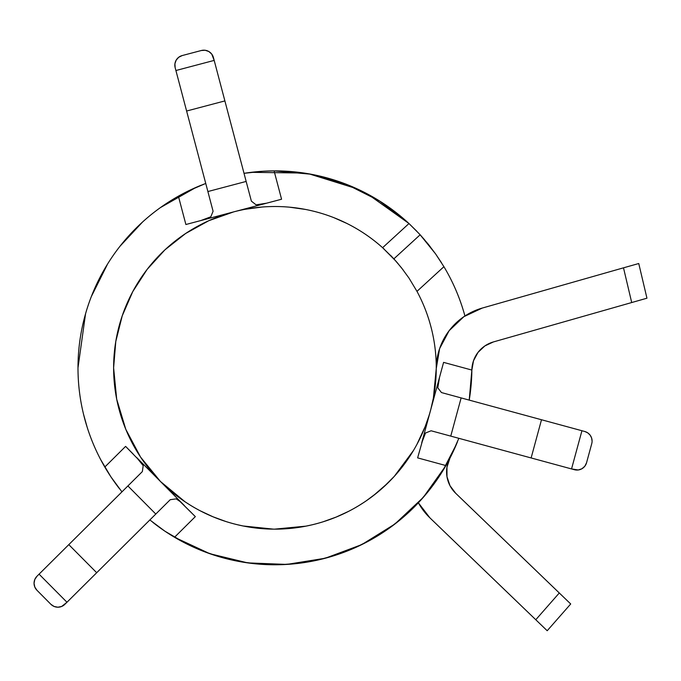 <?xml version="1.0" encoding="UTF-8"?>
<svg xmlns="http://www.w3.org/2000/svg" width="681" height="681" viewBox="0 0 681 681"><rect width="100%" height="100%" fill="white"/><g stroke="black" fill="none" stroke-linecap="round" stroke-linejoin="round"><path stroke-width="1.02" d="M34.799 587.048A9.9 9.9 0 0 1 34.799 587.039L36.927 590.24A9.9 9.9 0 0 1 34.05 583.268L34.799 587.039L34.05 583.268A9.9 9.9 0 0 1 36.97 576.245L39.072 574.16L66.968 602.251L61.648 606.473L57.859 607.214L54.071 606.448L50.871 604.285L36.927 590.24L50.871 604.285A9.9 9.9 0 0 0 64.865 604.336L96.693 572.73L68.798 544.638L39.072 574.16L66.968 602.251L82.469 586.86L96.693 572.73L68.798 544.638L127.9 485.953L155.796 514.044L96.693 572.73L170.241 499.692L176.175 498.867L179.997 501.463L195.336 516.615L174.54 537.266L164.828 531.129L152.748 522.293M584.809 431.516A9.9 9.9 0 0 0 584.783 431.507A9.9 9.9 0 0 1 592.087 441.058A9.9 9.9 0 0 0 592.087 441.033M590.069 435.065A9.9 9.9 0 0 0 590.052 435.048L587.712 432.844L590.052 435.048L591.568 437.883L592.087 441.058A9.9 9.9 0 0 1 591.746 443.654L586.554 462.757L591.746 443.654A9.9 9.9 0 0 0 592.087 441.058M587.729 432.852A9.9 9.9 0 0 0 587.712 432.844L584.783 431.507L541.497 419.743L531.12 457.947L571.546 468.937L581.932 430.732L584.783 431.507M442.165 367.595L439.517 377.351L443.586 362.377L471.865 370.064L473.508 360.751L477.985 352.426L484.855 345.939L493.419 341.93L631.704 302.543L623.498 267.829L482.233 308.076L463.846 316.699L449.137 330.694L439.611 348.629L436.249 368.659A161.32 161.32 0 0 1 430.613 410.132C426.893 423.795 421.479 436.742 414.354 448.983C407.238 461.216 398.649 472.325 388.604 482.301C378.559 492.278 367.391 500.782 355.107 507.822C342.824 514.853 329.834 520.182 316.146 523.8C302.458 527.417 288.531 529.197 274.375 529.146C260.219 529.103 246.301 527.222 232.638 523.51C218.976 519.799 206.028 514.376 193.787 507.26C181.555 500.135 170.446 491.546 160.469 481.501L140.575 457.104L125.789 429.311L116.689 399.168L113.616 367.834A161.32 161.32 0 0 1 382.603 247.705L393.048 257.954M395.942 261.146L403.212 270.025M409.153 278.35L416.976 291.366A161.32 161.32 0 0 1 436.257 367.834A161.32 161.32 0 0 0 416.976 291.366L416.942 291.298M408.966 278.061L401.484 267.795L393.873 258.848L398.138 263.7M431.362 328.404C434.623 341.343 436.257 354.486 436.257 367.834A161.32 161.32 0 0 1 436.249 368.634L436.257 367.834C436.257 354.486 434.623 341.343 431.362 328.404C428.102 315.465 423.301 303.122 416.976 291.366L443.918 266.68L435.602 253.928L427.787 243.636L419.317 233.889L408.975 223.538L419.317 233.889L427.77 243.619L435.585 253.902L443.918 266.68A196.945 196.945 0 0 1 464.927 315.975A63.342 63.342 0 0 1 482.233 308.076A63.342 63.342 0 0 0 436.249 368.659A161.32 161.32 0 0 1 160.469 481.501A161.32 161.32 0 0 1 113.616 367.834L115.787 341.487L122.222 315.848L132.769 291.604L147.13 269.404L164.921 249.85L185.666 233.472L208.812 220.695L233.728 211.868C246.65 208.454 259.793 206.675 273.149 206.53C286.514 206.377 299.691 207.867 312.69 210.999C325.68 214.123 338.091 218.797 349.923 225.002C361.756 231.217 372.643 238.784 382.603 247.705L408.975 223.538L379.606 201.006L346.544 184.364L310.945 174.208L274.085 170.888A196.945 196.945 0 0 0 244.019 173.332L262.577 171.28L274.085 170.888A196.945 196.945 0 0 1 408.975 223.538L382.603 247.705L395.908 261.121M119.626 488.932L110.892 476.819L104.806 467.047A196.945 196.945 0 0 1 178.396 196.171L188.577 190.833L203.576 184.27M457.47 441.79L451.341 455.41L445.919 465.566A196.945 196.945 0 0 1 174.54 537.266A196.945 196.945 0 0 0 174.685 537.352M469.584 397.823L469.218 400.105A196.945 196.945 0 0 0 471.865 370.141L471.397 381.598L469.796 396.41M423.25 497.411A196.945 196.945 0 0 0 423.318 497.334L445.919 465.566L417.632 457.879L423.488 437.151L425.523 433.005L431.099 430.775L450.754 436.112L461.131 397.908L541.497 419.743L531.12 457.947L450.754 436.112L461.131 397.908L441.475 392.571L437.798 387.847L439.517 377.351L421.701 442.905L425.523 433.005L431.099 430.775L571.546 468.937L581.932 430.732L441.475 392.571L437.798 387.847L439.517 377.351L421.701 442.905M445.885 465.625A196.945 196.945 0 0 0 451.307 455.47A196.945 196.945 0 0 1 449.903 458.253L446.949 467.251L446.983 476.726L449.996 485.706L455.691 493.274A29.692 29.692 0 0 1 449.749 458.543M451.375 455.334A196.945 196.945 0 0 0 455.444 446.6A196.945 196.945 0 0 1 451.375 455.334M452.788 452.422L456.508 444.114A196.945 196.945 0 0 1 455.512 446.455A196.945 196.945 0 0 0 457.07 442.769M398.674 521.059L393.218 525.298M104.823 467.081A196.945 196.945 0 0 0 110.875 476.794M110.918 476.853A196.945 196.945 0 0 0 116.494 484.804M116.536 484.872A196.945 196.945 0 0 0 118.971 488.098M153.574 522.94A196.945 196.945 0 0 0 156.766 525.392M156.902 525.494A196.945 196.945 0 0 0 164.768 531.086M164.879 531.163A196.945 196.945 0 0 0 174.498 537.241M195.336 516.615L174.54 537.266L209.884 553.73A196.945 196.945 0 0 0 210.071 553.789M201.295 185.172A196.945 196.945 0 0 0 104.934 268.408C96.115 283.483 89.415 299.453 84.844 316.325C80.273 333.188 77.992 350.357 77.992 367.834C77.992 385.267 80.264 402.394 84.81 419.215C89.364 436.044 96.021 451.988 104.806 467.047L125.602 446.387L140.635 461.82L143.206 465.659L142.346 471.601L127.9 485.953L155.796 514.044L170.241 499.692L176.175 498.867L179.997 501.463L191.523 512.776M247.714 172.778L262.577 171.28L274.085 170.888L281.568 199.227L266.569 203.193L276.341 200.614M233.728 211.868L185.887 224.509L178.396 196.171C163.168 204.734 149.326 215.145 136.864 227.394C124.402 239.644 113.761 253.315 104.934 268.399M209.884 553.73L247.782 562.898L286.744 564.421L325.246 558.241L361.773 544.604L394.895 524.029L423.318 497.334M424.706 239.95L420.143 234.783L393.873 258.848L420.143 234.783L435.585 253.902L443.918 266.68C453.069 281.968 460.015 298.193 464.765 315.363L464.927 315.975M436.249 368.608L436.249 368.659A63.342 63.342 0 0 1 482.233 308.076L623.498 267.829L631.704 302.543L646.95 298.201L638.752 263.521L623.498 267.829L638.752 263.521M433.193 399.092L432.222 403.671M424.45 428.409L420.356 437.67M410.328 455.546L402.837 466.144M355.184 507.779A161.32 161.32 0 0 0 363.969 502.357L358.742 505.677M348.944 511.176L336.193 517.066L322.905 521.859M312.085 524.813L305.948 526.141L274.486 529.154A161.32 161.32 0 0 0 316.061 523.825M273.541 529.146L243.108 525.979L236.801 524.574M225.93 521.527L212.915 516.751L199.959 510.673M190.263 505.14L185.096 501.82L160.469 481.501M119.175 325.867L120.877 319.985M137.562 283.27L141.665 276.929M168.335 246.76L173.144 242.691M209.033 220.593L209.578 220.346M245.041 209.305L262.04 207.033M289.229 207.143L305.624 209.459M333.869 217.665L346.765 223.394M382.416 247.535L384.135 249.093M408.838 223.411L367.749 194.128M356.989 188.79L309.148 173.885M304.118 173.059L251.119 172.336L244.019 173.332M185.887 224.509L200.886 220.542L185.887 224.509L178.396 196.171L188.577 190.833L205.747 183.444L196.23 187.301L160.486 207.552M142.627 221.946L120.018 246.224M107.649 263.896L91.297 296.644M85.551 313.805L77.992 367.834M83.491 414.074L87.168 427.251M100.66 459.581L110.892 476.819L104.806 467.047L125.602 446.387L133.101 453.946M111.012 476.998L121.95 491.861L110.892 476.819M149.846 519.952L164.828 531.129L149.846 519.952M165.023 531.257L186.177 543.642M204.351 551.695L222.312 557.62M241.695 561.953L260.482 564.251M280.334 564.702L299.214 563.281M318.759 559.842L337.01 554.743M355.491 547.55L372.396 538.977M389.106 528.311L404.012 516.59M418.304 502.859L418.364 502.799A63.342 63.342 0 0 0 429.932 517.883L547.201 630.734L570.712 603.97L455.691 493.274L559.288 592.981L535.777 619.744L429.932 517.883L418.364 502.799M430.613 410.132A161.32 161.32 0 0 0 436.249 368.659L433.397 398.044L430.784 409.502M383.412 487.23A161.32 161.32 0 0 0 383.48 487.17L373.529 495.521A161.32 161.32 0 0 0 373.537 495.513L387.829 483.067M389.506 481.399L394.265 476.394L413.444 450.524M376.755 492.959L366.497 500.646A161.32 161.32 0 0 0 366.514 500.637L364.029 502.314M383.471 487.179L394.265 476.394L383.471 487.179M417.768 442.812L417.615 443.11A63.342 63.342 0 0 1 417.768 442.812A161.32 161.32 0 0 1 394.265 476.394L394.265 476.394M113.616 367.919A161.32 161.32 0 0 0 160.435 481.467M160.529 481.561A161.32 161.32 0 0 0 193.71 507.209M193.864 507.302A161.32 161.32 0 0 0 232.553 523.485M232.732 523.536A161.32 161.32 0 0 0 274.281 529.146M316.231 523.774A161.32 161.32 0 0 0 355.031 507.864M443.586 362.377L471.865 370.064A29.692 29.692 0 0 1 493.419 341.93A29.692 29.692 0 0 0 484.872 345.931L484.846 345.948A29.692 29.692 0 0 0 478.011 352.4A29.692 29.692 0 0 1 484.829 345.957A29.692 29.692 0 0 0 478.011 352.4M477.943 352.486A29.692 29.692 0 0 0 473.525 360.709A29.692 29.692 0 0 1 477.943 352.486M471.873 370.038A29.692 29.692 0 0 1 473.482 360.828A29.692 29.692 0 0 0 471.873 370.013A29.692 29.692 0 0 1 473.491 360.794L472.469 364.522M484.889 345.914A29.692 29.692 0 0 1 493.393 341.939M477.977 352.443L477.977 352.443A29.692 29.692 0 0 0 473.525 360.709M484.872 345.931A29.692 29.692 0 0 1 493.419 341.93L646.95 298.201M471.865 370.285L469.218 400.105L471.397 381.598L471.865 370.141M456.508 444.114L442.403 471.482M430.937 488.056L419.045 502.076M416.908 444.429L425.242 426.417L429.021 415.589M431.567 406.446L432.367 403.024M471.865 370.047L469.226 400.113M416.976 291.366L409.119 278.291L416.976 291.366L443.918 266.68C453.069 281.968 460.015 298.193 464.765 315.363M449.996 485.706L455.691 493.274M584.834 466.213L586.554 462.757L584.834 466.213L581.923 468.749L578.263 469.975L571.546 468.937L574.406 469.711A9.9 9.9 0 0 0 586.554 462.757M458.841 438.309L451.341 455.41L445.919 465.566L417.632 457.879M136.532 457.402L184.398 505.591L136.532 457.402L143.206 465.659L142.346 471.601L36.97 576.245L34.808 579.463L34.05 583.268M121.244 492.559L121.95 491.861M212.881 210.446L213.085 211.238L210.838 216.788L200.886 220.542L266.569 203.193L256.082 204.836L251.366 201.125L213.425 57.544L211.731 54.08L214.183 60.405L175.911 70.518L186.611 111.029L224.883 100.916L246.156 181.435L207.884 191.548L213.085 211.238L210.838 216.788L200.886 220.542L266.569 203.193L256.082 204.836L251.366 201.125L246.156 181.435L207.884 191.548L186.611 111.029L224.883 100.916L214.183 60.405L175.911 70.518L181.674 92.335M211.731 54.08L208.837 51.518L211.731 54.08M205.185 50.266L201.329 50.505L182.193 55.561L201.329 50.505L205.185 50.266L208.837 51.518M174.915 63.801L175.153 67.657L174.915 63.801L176.166 60.149L178.728 57.255L182.193 55.561A9.9 9.9 0 0 0 175.153 67.657L175.911 70.518L175.153 67.657M213.085 211.238L175.911 70.518M174.54 537.266L164.828 531.129M274.085 170.888L281.568 199.227L266.569 203.193M201.329 50.505A9.9 9.9 0 0 1 213.425 57.544M366.497 500.646L369.289 498.679M430.247 246.735L427.787 243.636M441.56 262.84L435.602 253.928M642.481 299.47L631.704 302.543M559.288 592.981L535.777 619.744L547.201 630.734L570.712 603.97L559.288 592.981L567.367 600.753M547.201 630.734L543.855 627.516M416.968 231.395L408.975 223.538M393.873 258.848L390.681 255.469"/></g></svg>

